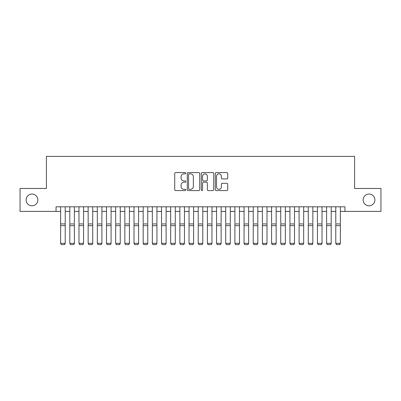 <?xml version="1.0" encoding="UTF-8"?>
<svg xmlns="http://www.w3.org/2000/svg" width="401" height="401" viewBox="0 0 401 401"><rect width="100%" height="100%" fill="white"/><g stroke="black" fill="none" stroke-linecap="round" stroke-linejoin="round"><path stroke-width="0.6" d="M185.828 173.212A0.632 0.632 0 0 0 185.197 172.585L175.633 172.585A0.902 0.902 0 0 0 174.731 173.483L174.731 189.688A0.902 0.902 0 0 0 175.633 190.59L185.197 190.59A0.632 0.632 0 0 0 185.828 189.959A0.632 0.632 0 0 0 185.197 189.327L183.959 189.327A2.882 2.882 0 0 1 181.077 186.445L181.077 185.097A2.882 2.882 0 0 1 183.959 182.214L185.197 182.214A0.632 0.632 0 0 0 185.828 181.588A0.632 0.632 0 0 0 185.197 180.956L183.959 180.956A2.882 2.882 0 0 1 181.077 178.074L181.077 176.726A2.882 2.882 0 0 1 183.959 173.844L185.197 173.844A0.632 0.632 0 0 0 185.828 173.212M363.156 199.929A5.87 5.87 0 0 0 369.025 205.798A5.87 5.87 0 0 0 374.895 199.929A5.87 5.87 0 0 0 369.025 194.059A5.87 5.87 0 0 0 363.156 199.929M26.105 199.929A5.87 5.87 0 0 0 31.975 205.798A5.87 5.87 0 0 0 37.844 199.929A5.87 5.87 0 0 0 31.975 194.059A5.87 5.87 0 0 0 26.105 199.929M226.811 178.931A0.902 0.902 0 0 0 227.708 178.029L227.708 173.483A0.902 0.902 0 0 0 226.811 172.585L216.189 172.585A0.902 0.902 0 0 0 215.287 173.483L215.287 189.688A0.902 0.902 0 0 0 216.189 190.59L226.811 190.59A0.902 0.902 0 0 0 227.708 189.688L227.708 184.194A0.902 0.902 0 0 0 226.811 183.297L222.264 183.297A0.902 0.902 0 0 0 221.362 184.194L221.362 186.921A2.406 2.406 0 0 1 218.956 189.327A2.406 2.406 0 0 1 216.545 186.921L216.545 176.25A2.406 2.406 0 0 1 218.956 173.844A2.406 2.406 0 0 1 221.362 176.25L221.362 178.029A0.902 0.902 0 0 0 222.264 178.931L226.811 178.931M56.05 211.392L20.05 211.392L20.05 188.465L46.416 188.465L46.416 156.365L354.584 156.365L354.584 188.465L380.95 188.465L380.95 211.392L344.95 211.392L344.95 206.806L56.05 206.806L56.05 211.392L60.636 211.392M199.713 173.483A0.902 0.902 0 0 0 198.811 172.585L188.189 172.585A0.902 0.902 0 0 0 187.287 173.483L187.287 189.688A0.902 0.902 0 0 0 188.189 190.59L198.811 190.59A0.902 0.902 0 0 0 199.713 189.688L199.713 173.483M202.189 172.585L212.811 172.585A0.902 0.902 0 0 1 213.713 173.483L213.713 189.688A0.902 0.902 0 0 1 212.811 190.59L208.264 190.59A0.902 0.902 0 0 1 207.362 189.688L207.362 183.117A0.902 0.902 0 0 0 206.465 182.214L203.447 182.214A0.902 0.902 0 0 0 202.55 183.117L202.55 189.959A0.632 0.632 0 0 1 201.919 190.59A0.632 0.632 0 0 1 201.287 189.959L201.287 173.483A0.902 0.902 0 0 1 202.189 172.585M65.218 211.392L69.804 211.392M74.391 211.392L78.977 211.392M83.563 211.392L88.15 211.392M92.736 211.392L97.323 211.392M101.904 211.392L106.491 211.392M111.077 211.392L115.663 211.392M120.25 211.392L124.836 211.392M129.423 211.392L134.004 211.392M138.591 211.392L143.177 211.392M147.763 211.392L152.35 211.392M156.936 211.392L161.523 211.392M166.109 211.392L170.691 211.392M175.277 211.392L179.864 211.392M184.45 211.392L189.036 211.392M193.623 211.392L198.209 211.392M202.791 211.392L207.377 211.392M211.964 211.392L216.55 211.392M221.136 211.392L225.723 211.392M230.309 211.392L234.891 211.392M239.477 211.392L244.064 211.392M248.65 211.392L253.237 211.392M257.823 211.392L262.409 211.392M266.996 211.392L271.577 211.392M276.164 211.392L280.75 211.392M285.337 211.392L289.923 211.392M294.509 211.392L299.096 211.392M303.677 211.392L308.264 211.392M312.85 211.392L317.437 211.392M322.023 211.392L326.609 211.392M331.196 211.392L335.782 211.392M340.364 211.392L344.95 211.392M189.182 173.844A0.632 0.632 0 0 0 188.55 174.475L188.55 188.696A0.632 0.632 0 0 0 189.182 189.327L190.485 189.327A2.882 2.882 0 0 0 193.367 186.445L193.367 176.726A2.882 2.882 0 0 0 190.485 173.844L189.182 173.844M207.362 176.295A2.406 2.406 0 0 0 204.956 173.889A2.406 2.406 0 0 0 202.55 176.295L202.55 180.054A0.902 0.902 0 0 0 203.447 180.956L206.465 180.956A0.902 0.902 0 0 0 207.362 180.054L207.362 176.295M65.218 206.806L65.218 243.497L64.531 244.635L61.323 244.57L64.531 244.635M61.323 244.635L60.636 243.332L65.218 243.332L64.531 244.57M60.636 206.806L60.636 243.332L61.323 244.57M69.804 206.806L69.804 223.222M74.391 206.806L74.391 223.222M78.977 206.806L78.977 223.222M83.563 206.806L83.563 223.222M88.15 206.806L88.15 223.222M92.736 206.806L92.736 223.222M97.323 206.806L97.323 223.222M101.904 206.806L101.904 223.222M74.391 225.663L69.804 225.663L69.804 223.928L74.391 223.928L74.391 243.497L73.704 244.635L70.496 244.57L73.704 244.635M70.496 244.635L69.804 243.332L74.391 243.332L73.704 244.57M69.804 225.663L69.804 243.332L70.496 244.57M83.563 225.663L78.977 225.663L78.977 223.928L83.563 223.928L83.563 243.497L82.877 244.635L79.664 244.57L82.877 244.635M79.664 244.635L78.977 243.332L83.563 243.332L82.877 244.57M78.977 225.663L78.977 243.332L79.664 244.57M92.736 225.663L88.15 225.663L88.15 223.928L92.736 223.928L92.736 243.497L92.045 244.635L88.837 244.57L92.045 244.635M88.837 244.635L88.15 243.332L92.736 243.332L92.045 244.57M88.15 225.663L88.15 243.332L88.837 244.57M101.904 225.663L97.323 225.663L97.323 223.928L101.904 223.928L101.904 243.497L101.217 244.635L98.009 244.57L101.217 244.635M98.009 244.635L97.323 243.332L101.904 243.332L101.217 244.57M97.323 225.663L97.323 243.332L98.009 244.57M106.491 206.806L106.491 223.222M111.077 206.806L111.077 223.222M111.077 225.663L106.491 225.663L106.491 223.928L111.077 223.928L111.077 243.497L110.39 244.635L107.177 244.57L110.39 244.635M107.177 244.635L106.491 243.332L111.077 243.332L110.39 244.57M106.491 225.663L106.491 243.332L107.177 244.57M115.663 206.806L115.663 223.222M120.25 206.806L120.25 223.222M120.25 225.663L115.663 225.663L115.663 223.928L120.25 223.928L120.25 243.497L119.563 244.635L116.35 244.57L119.563 244.635M116.35 244.635L115.663 243.332L120.25 243.332L119.563 244.57M115.663 225.663L115.663 243.332L116.35 244.57M124.836 206.806L124.836 223.222M129.423 206.806L129.423 223.222M129.423 225.663L124.836 225.663L124.836 223.928L129.423 223.928L129.423 243.497L128.731 244.635L125.523 244.57L128.731 244.635M125.523 244.635L124.836 243.332L129.423 243.332L128.731 244.57M124.836 225.663L124.836 243.332L125.523 244.57M134.004 206.806L134.004 223.222M138.591 206.806L138.591 223.222M138.591 225.663L134.004 225.663L134.004 223.928L138.591 223.928L138.591 243.497L137.904 244.635L134.696 244.57L137.904 244.635M134.696 244.635L134.004 243.332L138.591 243.332L137.904 244.57M134.004 225.663L134.004 243.332L134.696 244.57M143.177 206.806L143.177 223.222M147.763 206.806L147.763 223.222M147.763 225.663L143.177 225.663L143.177 223.928L147.763 223.928L147.763 243.497L147.077 244.635L143.864 244.57L147.077 244.635M143.864 244.635L143.177 243.332L147.763 243.332L147.077 244.57M143.177 225.663L143.177 243.332L143.864 244.57M152.35 206.806L152.35 223.222M156.936 206.806L156.936 223.222M156.936 225.663L152.35 225.663L152.35 223.928L156.936 223.928L156.936 243.497L156.25 244.635L153.037 244.57L156.25 244.635M153.037 244.635L152.35 243.332L156.936 243.332L156.25 244.57M152.35 225.663L152.35 243.332L153.037 244.57M161.523 206.806L161.523 223.222M166.109 206.806L166.109 223.222M166.109 225.663L161.523 225.663L161.523 223.928L166.109 223.928L166.109 243.497L165.418 244.635L162.21 244.57L165.418 244.635M162.21 244.635L161.523 243.332L166.109 243.332L165.418 244.57M161.523 225.663L161.523 243.332L162.21 244.57M170.691 206.806L170.691 223.222M175.277 206.806L175.277 223.222M175.277 225.663L170.691 225.663L170.691 223.928L175.277 223.928L175.277 243.497L174.59 244.635L171.382 244.57L174.59 244.635M171.382 244.635L170.691 243.332L175.277 243.332L174.59 244.57M170.691 225.663L170.691 243.332L171.382 244.57M184.45 206.806L184.45 243.497L183.763 244.635L180.55 244.57L183.763 244.635M180.55 244.635L179.864 243.332L184.45 243.332L183.763 244.57M179.864 206.806L179.864 243.332L180.55 244.57M193.623 206.806L193.623 243.497L192.931 244.635L189.723 244.57L192.931 244.635M189.723 244.635L189.036 243.332L193.623 243.332L192.931 244.57M189.036 206.806L189.036 243.332L189.723 244.57M184.45 223.222L184.45 223.928L179.864 223.928L179.864 223.222M193.623 223.222L193.623 223.928L189.036 223.928L189.036 223.222M198.209 206.806L198.209 223.222M202.791 206.806L202.791 223.222M202.791 225.663L198.209 225.663L198.209 223.928L202.791 223.928L202.791 243.497L202.104 244.635L198.896 244.57L202.104 244.635M198.896 244.635L198.209 243.332L202.791 243.332L202.104 244.57M198.209 225.663L198.209 243.332L198.896 244.57M207.377 206.806L207.377 223.222M211.964 206.806L211.964 223.222M211.964 225.663L207.377 225.663L207.377 223.928L211.964 223.928L211.964 243.497L211.277 244.635L208.069 244.57L211.277 244.635M208.069 244.635L207.377 243.332L211.964 243.332L211.277 244.57M207.377 225.663L207.377 243.332L208.069 244.57M216.55 206.806L216.55 223.222M221.136 206.806L221.136 223.222M221.136 225.663L216.55 225.663L216.55 223.928L221.136 223.928L221.136 243.497L220.45 244.635L217.237 244.57L220.45 244.635M217.237 244.635L216.55 243.332L221.136 243.332L220.45 244.57M216.55 225.663L216.55 243.332L217.237 244.57M225.723 206.806L225.723 223.222M230.309 206.806L230.309 223.222M230.309 225.663L225.723 225.663L225.723 223.928L230.309 223.928L230.309 243.497L229.618 244.635L226.41 244.57L229.618 244.635M226.41 244.635L225.723 243.332L230.309 243.332L229.618 244.57M225.723 225.663L225.723 243.332L226.41 244.57M234.891 206.806L234.891 223.222M239.477 206.806L239.477 223.222M239.477 225.663L234.891 225.663L234.891 223.928L239.477 223.928L239.477 243.497L238.79 244.635L235.582 244.57L238.79 244.635M235.582 244.635L234.891 243.332L239.477 243.332L238.79 244.57M234.891 225.663L234.891 243.332L235.582 244.57M244.064 206.806L244.064 223.222M248.65 206.806L248.65 223.222M248.65 225.663L244.064 225.663L244.064 223.928L248.65 223.928L248.65 243.497L247.963 244.635L244.75 244.57L247.963 244.635M244.75 244.635L244.064 243.332L248.65 243.332L247.963 244.57M244.064 225.663L244.064 243.332L244.75 244.57M253.237 206.806L253.237 223.222M257.823 206.806L257.823 223.222M257.823 225.663L253.237 225.663L253.237 223.928L257.823 223.928L257.823 243.497L257.136 244.635L253.923 244.57L257.136 244.635M253.923 244.635L253.237 243.332L257.823 243.332L257.136 244.57M253.237 225.663L253.237 243.332L253.923 244.57M262.409 206.806L262.409 223.222M266.996 206.806L266.996 223.222M266.996 225.663L262.409 225.663L262.409 223.928L266.996 223.928L266.996 243.497L266.304 244.635L263.096 244.57L266.304 244.635M263.096 244.635L262.409 243.332L266.996 243.332L266.304 244.57M262.409 225.663L262.409 243.332L263.096 244.57M271.577 206.806L271.577 223.222M276.164 206.806L276.164 223.222M280.75 206.806L280.75 223.222M285.337 206.806L285.337 223.222M289.923 206.806L289.923 223.222M294.509 206.806L294.509 223.222M276.164 225.663L271.577 225.663L271.577 223.928L276.164 223.928L276.164 243.497L275.477 244.635L272.269 244.57L275.477 244.635M272.269 244.635L271.577 243.332L276.164 243.332L275.477 244.57M271.577 225.663L271.577 243.332L272.269 244.57M285.337 225.663L280.75 225.663L280.75 223.928L285.337 223.928L285.337 243.497L284.65 244.635L281.437 244.57L284.65 244.635M281.437 244.635L280.75 243.332L285.337 243.332L284.65 244.57M280.75 225.663L280.75 243.332L281.437 244.57M294.509 225.663L289.923 225.663L289.923 223.928L294.509 223.928L294.509 243.497L293.823 244.635L290.61 244.57L293.823 244.635M290.61 244.635L289.923 243.332L294.509 243.332L293.823 244.57M289.923 225.663L289.923 243.332L290.61 244.57M299.096 206.806L299.096 223.222M303.677 206.806L303.677 223.222M303.677 225.663L299.096 225.663L299.096 223.928L303.677 223.928L303.677 243.497L302.991 244.635L299.783 244.57L302.991 244.635M299.783 244.635L299.096 243.332L303.677 243.332L302.991 244.57M299.096 225.663L299.096 243.332L299.783 244.57M308.264 206.806L308.264 223.222M312.85 206.806L312.85 223.222M312.85 225.663L308.264 225.663L308.264 223.928L312.85 223.928L312.85 243.497L312.163 244.635L308.955 244.57L312.163 244.635M308.955 244.635L308.264 243.332L312.85 243.332L312.163 244.57M308.264 225.663L308.264 243.332L308.955 244.57M317.437 206.806L317.437 223.222M322.023 206.806L322.023 223.222M322.023 225.663L317.437 225.663L317.437 223.928L322.023 223.928L322.023 243.497L321.336 244.635L318.123 244.57L321.336 244.635M318.123 244.635L317.437 243.332L322.023 243.332L321.336 244.57M317.437 225.663L317.437 243.332L318.123 244.57M326.609 206.806L326.609 223.222M331.196 206.806L331.196 223.222M331.196 225.663L326.609 225.663L326.609 223.928L331.196 223.928L331.196 243.497L330.504 244.635L327.296 244.57L330.504 244.635M327.296 244.635L326.609 243.332L331.196 243.332L330.504 244.57M326.609 225.663L326.609 243.332L327.296 244.57M335.782 206.806L335.782 223.222M340.364 206.806L340.364 223.222M340.364 225.663L335.782 225.663L335.782 223.928L340.364 223.928L340.364 243.497L339.677 244.635L336.469 244.57L339.677 244.635M336.469 244.635L335.782 243.332L340.364 243.332L339.677 244.57M335.782 225.663L335.782 243.332L336.469 244.57M65.218 223.928L60.636 223.928M65.218 225.663L60.636 225.663M184.45 225.663L179.864 225.663M193.623 225.663L189.036 225.663"/></g></svg>
